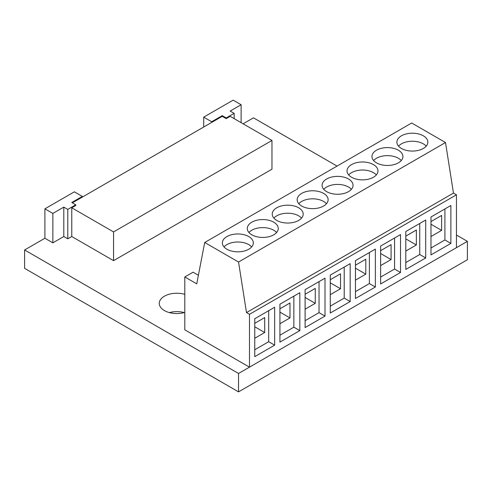 <?xml version="1.0" encoding="UTF-8"?>
<svg xmlns="http://www.w3.org/2000/svg" width="492" height="492" viewBox="0 0 492 492"><rect width="100%" height="100%" fill="white"/><g stroke="black" fill="none" stroke-linecap="round" stroke-linejoin="round"><path stroke-width="0.74" d="M184.322 312.586A17.589 10.154 0 0 0 169.365 312.586M184.801 312.451A17.589 10.154 180 0 1 164.408 310.575A17.589 10.154 180 0 1 159.254 303.392A17.589 10.154 180 0 1 184.801 294.333M24.6 249.967L238.54 373.477L238.54 391.866L24.6 268.349L24.6 249.967L44.901 238.245L44.901 208.829L52.859 213.423L63.806 207.107L67.785 209.407L75.743 204.807L71.764 202.513L82.312 196.419L74.353 191.825L44.901 208.829M238.54 373.477L467.4 241.344L467.4 259.733L238.54 391.866M467.4 241.344L456.453 235.028M337.045 166.087L253.46 117.834L243.116 123.806M248.952 232.525A15.48 8.936 180 0 1 262.777 227.605A15.48 8.936 180 0 1 276.596 232.525M251.83 234.819A15.48 8.936 180 0 1 247.298 228.503A15.48 8.936 180 0 1 262.777 219.561A15.48 8.936 180 0 1 278.257 228.503A15.48 8.936 180 0 1 268.7 236.757A15.48 8.936 180 0 1 251.83 234.819M298.816 203.731A15.48 8.936 180 0 1 312.641 198.817A15.48 8.936 180 0 1 326.467 203.731M301.694 206.031A15.48 8.936 180 0 1 297.162 199.709A15.48 8.936 180 0 1 312.641 190.773A15.48 8.936 180 0 1 328.121 199.709A15.48 8.936 180 0 1 318.564 207.968A15.48 8.936 180 0 1 301.694 206.031M348.68 174.943A15.48 8.936 180 0 1 362.506 170.029A15.48 8.936 180 0 1 376.331 174.943M351.559 177.243A15.48 8.936 180 0 1 347.026 170.921A15.48 8.936 180 0 1 362.506 161.985A15.48 8.936 180 0 1 377.985 170.921A15.48 8.936 180 0 1 368.428 179.18A15.48 8.936 180 0 1 351.559 177.243M398.551 146.155A15.48 8.936 180 0 1 412.376 141.235A15.48 8.936 180 0 1 426.195 146.155M401.429 148.449A15.48 8.936 180 0 1 396.896 142.133A15.48 8.936 180 0 1 412.376 133.197A15.48 8.936 180 0 1 427.856 142.133A15.48 8.936 180 0 1 418.298 150.386A15.48 8.936 180 0 1 401.429 148.449M373.619 160.546A15.48 8.936 180 0 1 387.438 155.632A15.48 8.936 180 0 1 401.263 160.546M376.497 162.846A15.48 8.936 180 0 1 371.958 156.524A15.48 8.936 180 0 1 387.438 147.588A15.48 8.936 180 0 1 402.917 156.524A15.48 8.936 180 0 1 393.366 164.783A15.48 8.936 180 0 1 376.497 162.846M323.748 189.34A15.48 8.936 180 0 1 337.573 184.42A15.48 8.936 180 0 1 351.399 189.34M326.627 191.634A15.48 8.936 180 0 1 322.094 185.318A15.48 8.936 180 0 1 337.573 176.376A15.48 8.936 180 0 1 353.053 185.318A15.48 8.936 180 0 1 343.496 193.571A15.48 8.936 180 0 1 326.627 191.634M273.884 218.128A15.48 8.936 180 0 1 287.709 213.214A15.48 8.936 180 0 1 301.534 218.128M276.762 220.422A15.48 8.936 180 0 1 272.23 214.106A15.48 8.936 180 0 1 287.709 205.17A15.48 8.936 180 0 1 303.189 214.106A15.48 8.936 180 0 1 293.632 222.366A15.48 8.936 180 0 1 276.762 220.422M224.02 246.916A15.48 8.936 180 0 1 237.839 242.002A15.48 8.936 180 0 1 251.664 246.916M226.898 249.216A15.48 8.936 180 0 1 222.359 242.894A15.48 8.936 180 0 1 237.839 233.958A15.48 8.936 180 0 1 253.318 242.894A15.48 8.936 180 0 1 243.768 251.154A15.48 8.936 180 0 1 226.898 249.216M405.808 236.117L416.355 230.028L416.355 244.967L405.808 238.878M416.355 244.967L405.808 251.055M355.458 265.188L365.802 259.21L365.802 274.149L355.458 268.177M365.802 274.149L355.458 280.126M305.108 294.259L315.255 288.398L315.255 303.336L305.108 297.476M315.255 303.336L305.108 309.191M254.758 323.324L264.708 317.58L264.708 332.518L254.758 326.774M264.708 332.518L254.758 338.262M279.93 308.791L289.979 302.992L289.979 317.924L279.93 312.125M289.979 317.924L279.93 323.73M330.28 279.72L340.532 273.804L340.532 288.743L330.28 282.826M340.532 288.743L330.28 294.659M380.63 250.656L391.078 244.622L391.078 259.561L380.63 253.528M391.078 259.561L380.63 265.588M198.399 275.274L193.061 272.199L184.801 276.965L184.801 329.818L249.481 367.161L456.453 247.667L456.453 194.814L249.481 314.308L246.498 312.58L238.54 262.027L204.703 242.495L196.745 283.859L184.801 276.965M430.98 221.584L441.625 215.435L441.625 230.373L430.98 224.229M441.625 230.373L430.98 236.523M405.808 231.523L425.709 220.035L425.709 257.949L405.808 269.438L405.808 231.523M425.709 257.949L419.738 254.505L405.808 262.543M419.738 223.479L419.738 254.505M355.458 260.594L375.359 249.1L375.359 287.02L355.458 298.509L355.458 260.594M375.359 287.02L369.387 283.57L355.458 291.615M369.387 252.55L369.387 283.57M305.108 289.659L325.009 278.171L325.009 316.085L305.108 327.58L305.108 289.659M325.009 316.085L319.037 312.641L305.108 320.686M319.037 281.621L319.037 312.641M274.659 345.156L254.758 356.645L254.758 318.73L274.659 307.242L274.659 345.156L268.687 341.712L254.758 349.751M268.687 310.686L268.687 341.712M279.93 304.197L299.831 292.703L299.831 330.624L279.93 342.112L279.93 304.197M299.831 330.624L293.859 327.174L279.93 335.218M293.859 296.153L293.859 327.174M330.28 275.126L350.181 263.638L350.181 301.553L330.28 313.041L330.28 275.126M350.181 301.553L344.209 298.109L330.28 306.147M344.209 267.082L344.209 298.109M380.63 246.055L400.531 234.567L400.531 272.482L380.63 283.976L380.63 246.055M400.531 272.482L394.559 269.038L380.63 277.082M394.559 238.011L394.559 269.038M430.98 216.99L450.881 205.496L450.881 243.417L430.98 254.905L430.98 216.99M450.881 243.417L444.909 239.967L430.98 248.011M444.909 208.946L444.909 239.967M204.703 242.495L411.675 123L445.506 142.532L453.47 193.092L456.453 194.814M445.506 142.532L238.54 262.027M453.47 193.092L246.498 312.58M249.481 367.161L249.481 314.308M44.901 238.245L52.859 242.839L63.806 236.523L67.785 238.817L71.764 236.523L113.56 260.649L113.56 231.923L271.971 140.466L230.176 116.34L226.197 118.633L222.218 116.34L72.361 202.858M71.764 236.523L71.764 207.796L113.56 231.923M75.743 204.807L75.743 205.496L71.764 207.796M113.56 260.649L271.971 169.193L271.971 140.466M82.312 197.107L82.312 196.419M203.713 127.022L203.713 117.139L211.671 121.739L211.671 122.428M211.671 121.739L222.218 115.651L226.197 117.945L234.161 113.351L230.176 111.051L241.123 104.735L233.165 100.134L203.713 117.139M241.123 122.656L241.123 104.735M234.161 118.633L234.161 113.351M226.197 118.633L226.197 117.945M222.218 116.34L222.218 115.651M67.785 238.817L67.785 209.407M63.806 236.523L63.806 207.107M52.859 242.839L52.859 213.423"/></g></svg>
